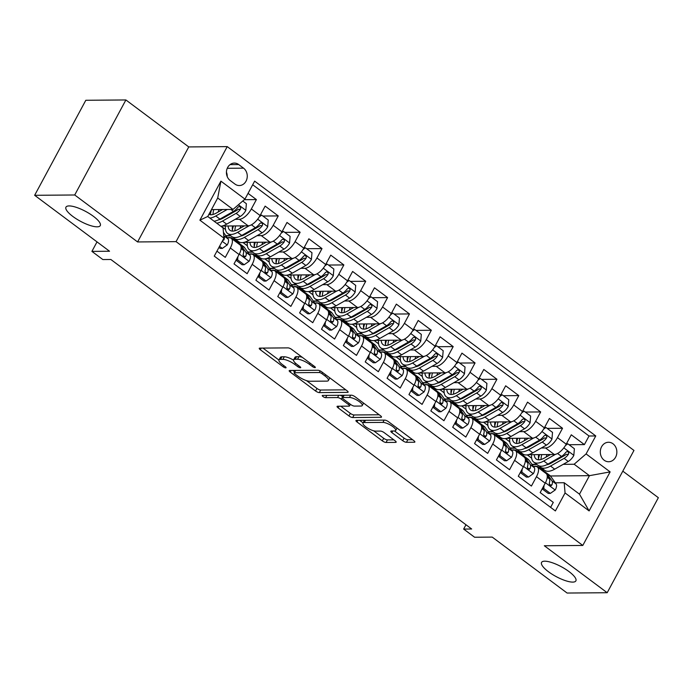 <?xml version="1.0" encoding="UTF-8"?>
<svg xmlns="http://www.w3.org/2000/svg" width="693" height="693" viewBox="0 0 693 693"><rect width="100%" height="100%" fill="white"/><g stroke="black" fill="none" stroke-linecap="round" stroke-linejoin="round"><path stroke-width="1.04" d="M314.994 367.645A2.088 0.598 -151.7 0 0 315.332 367.515A2.088 0.598 -151.7 0 0 314.596 366.51L291.788 349.48A2.989 0.858 -151.7 0 0 288.063 347.886L259.745 348.111A2.989 0.858 -151.7 0 0 259.26 348.302A2.989 0.858 -151.7 0 0 260.317 349.731L283.125 366.762A2.088 0.598 -151.7 0 0 285.724 367.879A2.088 0.598 -151.7 0 0 286.062 367.749A2.088 0.598 -151.7 0 0 285.325 366.744L282.372 364.544A9.563 2.729 -151.7 0 1 278.993 359.97A9.563 2.729 -151.7 0 1 280.544 359.372L282.9 359.355A9.563 2.729 -151.7 0 1 294.802 364.44L297.756 366.649A2.088 0.598 -151.7 0 0 300.364 367.758A2.088 0.598 -151.7 0 0 300.701 367.628A2.088 0.598 -151.7 0 0 299.956 366.632L297.011 364.423A9.563 2.729 -151.7 0 1 293.624 359.849A9.563 2.729 -151.7 0 1 295.175 359.251L297.531 359.234A9.563 2.729 -151.7 0 1 309.442 364.327L312.387 366.528A2.088 0.598 -151.7 0 0 314.994 367.645M544.724 561.191A19.482 5.561 -151.7 0 0 541.571 562.413A19.482 5.561 -151.7 0 0 552.078 574.211A19.482 5.561 -151.7 0 0 572.713 582.103A19.482 5.561 -151.7 0 0 575.874 580.881A19.482 5.561 -151.7 0 0 565.358 569.083A19.482 5.561 -151.7 0 0 544.724 561.191M69.118 205.925A19.482 5.561 -151.7 0 0 65.965 207.138A19.482 5.561 -151.7 0 0 76.473 218.945A19.482 5.561 -151.7 0 0 97.107 226.828A19.482 5.561 -151.7 0 0 100.268 225.615A19.482 5.561 -151.7 0 0 89.752 213.808A19.482 5.561 -151.7 0 0 69.118 205.925M613.002 443.78A9.737 8.281 89.5 0 0 608.506 442.264A9.737 8.281 89.5 0 0 600.614 449.307A9.737 8.281 89.5 0 0 604.157 460.221A9.737 8.281 89.5 0 0 608.662 461.737A9.737 8.281 89.5 0 0 616.545 454.695A9.737 8.281 89.5 0 0 613.002 443.78M402.72 440.713A2.989 0.858 -151.7 0 0 406.436 442.307L414.379 442.238A2.989 0.858 -151.7 0 0 414.864 442.056A2.989 0.858 -151.7 0 0 413.808 440.627L388.478 421.708A2.989 0.858 -151.7 0 0 384.762 420.114L356.436 420.339A2.989 0.858 -151.7 0 0 355.951 420.53A2.989 0.858 -151.7 0 0 357.008 421.959L382.337 440.878A2.989 0.858 -151.7 0 0 386.062 442.472L395.66 442.394A2.989 0.858 -151.7 0 0 396.145 442.203A2.989 0.858 -151.7 0 0 395.088 440.774L384.243 432.683A2.989 0.858 -151.7 0 0 380.526 431.089L375.762 431.124A7.995 2.287 -151.7 0 1 367.299 427.893A7.995 2.287 -151.7 0 1 362.985 423.051A7.995 2.287 -151.7 0 1 364.284 422.548L382.926 422.401A7.995 2.287 -151.7 0 1 391.398 425.641A7.995 2.287 -151.7 0 1 395.703 430.474A7.995 2.287 -151.7 0 1 394.412 430.977L391.302 431.003A2.989 0.858 -151.7 0 0 390.817 431.193A2.989 0.858 -151.7 0 0 391.874 432.614L402.72 440.713L404.097 438.149A2.989 0.858 -151.7 0 0 407.822 439.734L412.569 439.7M74.723 194.984L137.595 241.944L188.756 146.925L125.892 99.957L74.723 194.984L34.65 195.305L109.546 251.247L91.909 251.386L102.841 259.554L110.863 259.494L471.664 529.002L463.652 529.071L474.584 537.24L492.212 537.092L567.108 593.043L607.189 592.723L658.35 497.695L622.799 471.145M137.595 241.944L176.065 241.632L582.796 545.452L544.317 545.755L607.189 592.723M347.626 392.377A2.989 0.858 -151.7 0 0 348.111 392.195A2.989 0.858 -151.7 0 0 347.054 390.765L321.725 371.846A2.989 0.858 -151.7 0 0 318.009 370.253L289.683 370.478A2.989 0.858 -151.7 0 0 289.198 370.668A2.989 0.858 -151.7 0 0 290.263 372.098L315.584 391.017A2.989 0.858 -151.7 0 0 319.308 392.602L347.626 392.377L347.999 391.684M355.102 396.777L380.431 415.696A2.989 0.858 -151.7 0 1 381.488 417.125A2.989 0.858 -151.7 0 1 381.003 417.307L352.685 417.541A2.989 0.858 -151.7 0 1 348.96 415.947L338.123 407.848A2.989 0.858 -151.7 0 1 337.067 406.419A2.989 0.858 -151.7 0 1 337.552 406.237L349.038 406.141A2.989 0.858 -151.7 0 0 349.523 405.951A2.989 0.858 -151.7 0 0 348.466 404.53L341.277 399.151A2.989 0.858 -151.7 0 0 337.552 397.565L325.597 397.661A2.088 0.598 -151.7 0 1 323.38 396.812A2.088 0.598 -151.7 0 1 322.254 395.547A2.088 0.598 -151.7 0 1 322.591 395.417L351.386 395.183A2.989 0.858 -151.7 0 1 355.102 396.777M34.65 195.305L85.811 100.277L125.892 99.957M569.031 444.724L584.398 444.603L571.275 434.797L566.233 444.178L557.484 437.638A12.171 5.388 126.8 0 1 545.538 447.964L541.346 447.999M547.158 428.387L562.534 428.265L549.41 418.468L544.36 427.841L535.62 421.309A12.171 5.388 126.8 0 1 523.674 431.626L519.473 431.661M525.294 412.058L540.661 411.937L527.546 402.131L522.496 411.503L513.747 404.972A12.171 5.388 126.8 0 1 501.81 415.298L497.609 415.332M503.43 395.72L518.797 395.599L505.673 385.802L500.632 395.175L491.883 388.634A12.171 5.388 126.8 0 1 479.937 398.96L475.745 398.995M481.557 379.383L496.933 379.262L483.809 369.464L478.759 378.837L470.019 372.306A12.171 5.388 126.8 0 1 458.073 382.631L453.872 382.657M459.693 363.054L475.06 362.933L461.945 353.127L456.895 362.5L448.146 355.968A12.171 5.388 126.8 0 1 436.209 366.294L432.008 366.328M437.829 346.717L453.196 346.595L440.072 336.798L435.031 346.171L426.282 339.639A12.171 5.388 126.8 0 1 414.336 349.956L410.143 349.991M415.956 330.388L431.332 330.258L418.208 320.461L413.158 329.833L404.417 323.302A12.171 5.388 126.8 0 1 392.472 333.628L388.271 333.662M394.092 314.05L409.459 313.929L396.344 304.123L391.294 313.505L382.545 306.964A12.171 5.388 126.8 0 1 370.608 317.29L366.406 317.325M372.228 297.713L387.595 297.592L374.471 287.794L369.43 297.167L360.681 290.636A12.171 5.388 126.8 0 1 348.735 300.953L344.542 300.987M350.355 281.384L365.731 281.263L352.607 271.457L347.557 280.83L338.816 274.298A12.171 5.388 126.8 0 1 326.871 284.624L322.669 284.658M328.491 265.047L343.858 264.925L330.743 255.128L325.693 264.501L316.944 257.961A12.171 5.388 126.8 0 1 305.007 268.286L300.805 268.321M306.627 248.718L321.994 248.588L308.87 238.79L303.829 248.163L295.079 241.632A12.171 5.388 126.8 0 1 283.134 251.957L278.941 251.992M284.762 232.38L300.13 232.259L287.006 222.453L281.956 231.826L273.215 225.294A12.171 5.388 126.8 0 1 261.27 235.62L257.068 235.655M262.89 216.043L278.257 215.921L265.142 206.124L260.092 215.497A12.171 5.388 126.8 0 1 248.146 225.823L222.115 226.031M216.944 251.143L225.277 257.372L230.327 247.999A12.171 5.388 126.8 0 0 231.202 238.297A12.171 5.388 126.8 0 0 229.444 237.777L227.304 237.794A23.285 10.3 -53.2 0 1 232.683 238.531A23.285 10.3 -53.2 0 1 233.714 239.587L238.756 243.936M231.202 238.297L239.951 244.828A12.171 5.388 126.8 0 1 239.076 254.53L234.026 263.903L247.15 273.709L252.191 264.336A12.171 5.388 126.8 0 0 253.066 254.626A12.171 5.388 126.8 0 0 251.316 254.114L249.177 254.132A23.285 10.3 -53.2 0 1 254.556 254.859A23.285 10.3 -53.2 0 1 255.578 255.916L260.62 260.273M253.066 254.626L261.815 261.166A12.171 5.388 -53.2 0 1 260.94 270.868L255.89 280.241L269.014 290.038L274.064 280.665A12.171 5.388 126.8 0 0 274.939 270.963A12.171 5.388 126.8 0 0 273.181 270.443L271.041 270.461A23.285 10.3 -53.2 0 1 276.42 271.197A23.285 10.3 -53.2 0 1 277.443 272.254L282.484 276.602M274.939 270.963L283.68 277.495A12.171 5.388 -53.2 0 1 282.805 287.197L277.763 296.569L290.878 306.375L295.928 297.002A12.171 5.388 126.8 0 0 296.803 287.3A12.171 5.388 126.8 0 0 295.045 286.781L292.905 286.798M296.803 287.3L305.552 293.832A12.171 5.388 -53.2 0 1 304.677 303.534L299.627 312.907L312.751 322.704L317.792 313.331A12.171 5.388 126.8 0 0 318.667 303.629A12.171 5.388 126.8 0 0 316.918 303.11L314.778 303.127M318.667 303.629L327.417 310.169A12.171 5.388 -53.2 0 1 326.542 319.871L321.491 329.244L334.615 339.042L339.665 329.669A12.171 5.388 126.8 0 0 340.54 319.967A12.171 5.388 126.8 0 0 338.782 319.447L336.642 319.464A23.285 10.3 -53.2 0 1 342.021 320.201A23.285 10.3 -53.2 0 1 343.044 321.257L348.085 325.606M340.54 319.967L349.281 326.498A12.171 5.388 -53.2 0 1 348.406 336.2L343.364 345.573L356.479 355.379L361.529 346.006A12.171 5.388 126.8 0 0 362.404 336.304A12.171 5.388 126.8 0 0 360.646 335.784L358.506 335.802A23.285 10.3 -53.2 0 1 363.886 336.529A23.285 10.3 -53.2 0 1 364.916 337.586L369.958 341.944M362.404 336.304L371.153 342.836A12.171 5.388 -53.2 0 1 370.279 352.538L365.228 361.911L378.352 371.708L383.394 362.335A12.171 5.388 126.8 0 0 384.269 352.633A12.171 5.388 126.8 0 0 382.519 352.113L380.379 352.131A23.285 10.3 -53.2 0 1 385.758 352.867A23.285 10.3 -53.2 0 1 386.781 353.924L391.822 358.272M384.269 352.633L393.018 359.165A12.171 5.388 -53.2 0 1 392.143 368.867L387.092 378.248L400.216 388.045L405.266 378.673A12.171 5.388 126.8 0 0 406.133 368.971A12.171 5.388 126.8 0 0 404.383 368.451L402.243 368.468A23.285 10.3 -53.2 0 1 407.623 369.204A23.285 10.3 -53.2 0 1 408.645 370.261L413.686 374.61M406.133 368.971L414.882 375.502A12.171 5.388 -53.2 0 1 414.007 385.204L408.965 394.577L422.08 404.383L427.131 395.001A12.171 5.388 126.8 0 0 428.005 385.299A12.171 5.388 126.8 0 0 426.247 384.788L424.107 384.797A23.285 10.3 -53.2 0 1 429.487 385.533A23.285 10.3 -53.2 0 1 430.518 386.59L435.559 390.947M428.005 385.299L436.755 391.84A12.171 5.388 -53.2 0 1 435.88 401.542L430.829 410.914L443.953 420.712L448.995 411.339A12.171 5.388 126.8 0 0 449.87 401.637A12.171 5.388 126.8 0 0 448.12 401.117L445.98 401.134A23.285 10.3 -53.2 0 1 451.36 401.871A23.285 10.3 -53.2 0 1 452.382 402.928L457.423 407.276M449.87 401.637L458.619 408.168A12.171 5.388 -53.2 0 1 457.744 417.87L452.694 427.243L465.817 437.049L470.868 427.676A12.171 5.388 126.8 0 0 471.734 417.974A12.171 5.388 126.8 0 0 469.984 417.455L467.844 417.472M471.734 417.974L480.483 424.506A12.171 5.388 -53.2 0 1 479.608 434.208L474.566 443.581L487.681 453.378L492.732 444.005A12.171 5.388 126.8 0 0 493.607 434.303A12.171 5.388 126.8 0 0 491.848 433.783L489.708 433.801A23.285 10.3 -53.2 0 1 495.088 434.537A23.285 10.3 -53.2 0 1 496.119 435.594L501.16 439.942M493.607 434.303L502.347 440.843A12.171 5.388 -53.2 0 1 501.481 450.545L496.431 459.918L509.554 469.715L514.596 460.343A12.171 5.388 126.8 0 0 515.471 450.641A12.171 5.388 126.8 0 0 513.721 450.121L511.581 450.138A23.285 10.3 -53.2 0 1 516.952 450.874A23.285 10.3 -53.2 0 1 517.983 451.931L523.024 456.28M515.471 450.641L524.22 457.172A12.171 5.388 -53.2 0 1 523.345 466.874L518.295 476.247L531.418 486.053L536.469 476.68A12.171 5.388 126.8 0 0 537.335 466.978A12.171 5.388 126.8 0 0 535.585 466.458L533.445 466.476A23.285 10.3 -53.2 0 1 538.825 467.203A23.285 10.3 -53.2 0 1 539.847 468.26L544.889 472.617M526.247 448.12L525.389 448.128M515.124 448.206L510.23 448.25M566.233 444.178A12.171 5.388 -53.2 0 1 554.287 454.495L528.248 454.703M524.402 454.738L521.924 454.755M504.383 431.782L503.525 431.791M493.251 431.878L488.366 431.912M544.36 427.841A12.171 5.388 -53.2 0 1 532.423 438.167L506.384 438.374M502.538 438.4L500.06 438.426M482.51 415.454L481.652 415.454M471.387 415.54L466.502 415.575M522.496 411.503A12.171 5.388 -53.2 0 1 510.55 421.829L484.511 422.037M480.665 422.072L478.196 422.089M460.646 399.116L459.788 399.125M449.523 399.203L444.637 399.246M500.632 395.175A12.171 5.388 -53.2 0 1 488.686 405.492L462.647 405.7M458.801 405.734L456.323 405.751M438.782 382.779L437.924 382.787M427.65 382.874L422.765 382.908M478.759 378.837A12.171 5.388 -53.2 0 1 466.822 389.163L440.783 389.371M436.936 389.397L434.459 389.423M416.909 366.45L416.051 366.458M405.786 366.536L400.9 366.58M456.895 362.5A12.171 5.388 -53.2 0 1 444.949 372.825L418.91 373.033M415.064 373.068L412.595 373.085M395.045 350.112L394.187 350.121M383.922 350.199L379.036 350.242M435.031 346.171A12.171 5.388 -53.2 0 1 423.085 356.497L397.046 356.704M393.2 356.73L390.722 356.748M373.18 333.783L372.323 333.783M362.049 333.87L357.164 333.905M413.158 329.833A12.171 5.388 -53.2 0 1 401.221 340.159L375.182 340.367M371.335 340.402L368.858 340.419M351.316 317.446L350.45 317.455M340.185 317.533L335.299 317.576M391.294 313.505A12.171 5.388 -53.2 0 1 379.348 323.822L353.309 324.029M349.463 324.064L346.994 324.081M329.444 301.108L328.586 301.117M318.321 301.204L313.435 301.238M369.43 297.167A12.171 5.388 -53.2 0 1 357.484 307.493L331.445 307.701M327.598 307.727L325.121 307.753M307.579 284.78L306.722 284.78M296.448 284.866L291.562 284.901M347.557 280.83A12.171 5.388 -53.2 0 1 335.62 291.155L309.58 291.363M305.734 291.398L303.257 291.415M285.715 268.442L284.849 268.451M274.584 268.529L269.698 268.572M325.693 264.501A12.171 5.388 -53.2 0 1 313.747 274.818L287.708 275.034M283.861 275.06L281.393 275.078M263.842 252.105L262.985 252.113M252.72 252.2L247.834 252.235M303.829 248.163A12.171 5.388 -53.2 0 1 291.883 258.489L265.843 258.697M261.997 258.723L259.52 258.749M241.978 235.776L241.121 235.785M230.847 235.863L225.961 235.906M281.956 231.826A12.171 5.388 -53.2 0 1 270.019 242.152L243.979 242.359M240.133 242.394L237.656 242.411M230.154 180.483L234.962 184.078A9.433 8.021 89.5 0 0 239.328 185.551A9.433 8.021 89.5 0 0 246.959 178.725A9.433 8.021 89.5 0 0 243.538 168.156L238.721 164.562A9.433 8.021 89.5 0 0 234.364 163.089A9.433 8.021 89.5 0 0 226.724 169.915A9.433 8.021 89.5 0 0 230.154 180.483M176.065 241.632L227.235 146.613L633.956 450.433L582.796 545.452M584.398 444.603L589.033 436.001L595.763 435.94L254.643 181.133L244.958 199.108L233.013 209.433L211.46 209.607M595.763 435.94L586.087 453.924L610.135 471.89L589.119 510.923L565.064 492.957L555.388 510.932L214.258 256.124L223.943 238.141L199.887 220.175L220.902 181.142L244.958 199.108M244.291 199.688L256.393 199.593L251.342 208.965A12.171 5.388 126.8 0 1 239.406 219.283L235.204 219.317M220.114 219.438L219.248 219.447M550.606 507.363L553.283 502.382L540.168 492.584L545.209 483.212A12.171 5.388 -53.2 0 0 546.084 473.51L537.335 466.978M278.257 215.921L273.215 225.294M300.13 232.259L295.079 241.632M321.994 248.588L316.944 257.961M343.858 264.925L338.816 274.298M365.731 281.263L360.681 290.636M387.595 297.592L382.545 306.964M409.459 313.929L404.417 323.302M431.332 330.258L426.282 339.639M453.196 346.595L448.146 355.968M475.06 362.933L470.019 372.306M496.933 379.262L491.883 388.634M518.797 395.599L513.747 404.972M540.661 411.937L535.62 421.309M562.534 428.265L557.484 437.638M589.033 436.001L252.685 184.754M256.393 199.593L248.051 193.356M550.433 475.987L589.448 475.675L574.142 464.241L563.21 464.336M548.111 464.449L547.253 464.457M536.988 464.544L532.103 464.579M233.013 209.433L217.706 197.999L207.753 216.485L223.059 227.919L223.943 238.141M188.756 146.925L227.235 146.613M465.973 524.757L463.652 529.071M97.02 241.892L91.909 251.386M555.31 482.804L564.18 482.735L579.487 494.17L589.448 475.675L610.135 471.89M225.779 235.646L230.509 235.611M221.119 226.213L225.502 229.478M247.652 251.983L252.382 251.94M242.992 242.541L247.366 245.816M269.516 268.312L274.246 268.278M264.856 258.879L269.239 262.145M291.381 284.65L296.11 284.615M286.72 275.208L291.103 278.482M313.253 300.987L317.983 300.944M308.593 291.545L312.967 294.82M335.117 317.316L339.847 317.281M330.457 307.883L334.84 311.148M356.982 333.654L361.711 333.619M352.321 324.211L356.704 327.486M378.854 349.991L383.575 349.948M374.194 340.549L378.569 343.823M400.719 366.32L405.448 366.285M396.058 356.886L400.441 360.152M422.583 382.657L427.312 382.614M417.922 373.215L422.306 376.49M444.456 398.986L449.177 398.951M439.795 389.553L444.17 392.818M466.32 415.324L471.049 415.289M461.659 405.881L466.042 409.156M488.184 431.661L492.914 431.618M483.523 422.219L487.907 425.493M510.057 447.99L514.778 447.955M505.396 438.556L509.771 441.822M565.064 492.957L564.18 482.735M574.142 464.241L586.087 453.924M531.921 464.327L536.651 464.293M527.26 454.885L531.635 458.16M217.706 197.999L220.902 181.142M207.753 216.485L199.887 220.175M589.119 510.923L579.487 494.17M227.226 176.628A9.433 8.021 89.5 0 0 226.42 172.167M302.269 357.311A9.563 2.729 -151.7 0 0 298.917 356.67L297.531 359.234M293.624 359.849L295.01 357.285A9.563 2.729 -151.7 0 1 296.561 356.687L298.917 356.67M293.537 360.126A9.563 2.729 -151.7 0 0 284.286 356.782L282.9 359.355M278.993 359.97L280.37 357.406A9.563 2.729 -151.7 0 1 281.921 356.8L284.286 356.782M262.942 348.085L278.95 360.048M306.488 380.622L316.97 388.444A2.989 0.858 -151.7 0 0 320.686 390.038L345.816 389.838M292.879 370.452L294.655 371.777M321.89 373.622A2.088 0.598 -151.7 0 0 319.282 372.513L294.421 372.713A2.088 0.598 -151.7 0 0 294.083 372.843A2.088 0.598 -151.7 0 0 294.82 373.839L297.938 376.169A9.563 2.729 -151.7 0 0 309.84 381.254L326.836 381.124A9.563 2.729 -151.7 0 0 328.378 380.526A9.563 2.729 -151.7 0 0 325 375.952L321.89 373.622L322.522 372.436M328.378 380.526L329.764 377.954A9.563 2.729 -151.7 0 0 329.799 377.876M379.192 414.769L354.062 414.968L352.685 417.541M340.748 406.211L350.346 413.374A2.989 0.858 -151.7 0 0 354.062 414.968M342.922 396.786L342.654 396.587A2.989 0.858 -151.7 0 0 340.211 395.279M360.958 406.046A7.995 2.287 -151.7 0 0 362.248 405.544A7.995 2.287 -151.7 0 0 357.934 400.71A7.995 2.287 -151.7 0 0 349.471 397.47L342.905 397.522A2.989 0.858 -151.7 0 0 342.42 397.713A2.989 0.858 -151.7 0 0 343.477 399.133L350.667 404.504A2.989 0.858 -151.7 0 0 354.383 406.098L360.958 406.046M394.499 430.977L404.097 438.149M364.535 420.279A7.995 2.287 -151.7 0 0 364.371 420.478L362.985 423.051M373.666 430.803L383.723 438.314A2.989 0.858 -151.7 0 0 387.439 439.899L393.841 439.847M359.632 420.313L363.071 422.886M222.583 209.511L216.424 213.011A19.326 8.55 126.8 0 1 208.879 214.388M227.226 209.477L215.757 215.982A23.285 10.3 126.8 0 1 209.884 218.078M242.758 201.005L246.379 203.716L245.798 210.481A8.065 3.569 126.8 0 1 240.254 216.45L226.689 224.151A23.285 10.3 126.8 0 1 220.816 226.247M218.148 212.032A19.326 8.55 126.8 0 1 219.092 209.546M216.658 223.137A23.285 10.3 -53.2 0 0 222.54 221.05L236.105 213.349A8.065 3.569 -53.2 0 0 240.41 209.303L240.783 208.134L239.977 206.687L238.929 206.54L237.786 207.346A8.065 3.569 126.8 0 1 233.48 211.391L219.915 219.083A23.285 10.3 126.8 0 1 214.033 221.18M211.582 209.607A23.285 10.3 -53.2 0 0 210.516 213.747M210.438 211.495A19.326 8.55 -53.2 0 0 210.759 214.778M240.41 209.303L238.106 209.321A4.106 1.819 126.8 0 1 236.772 210.377L223.207 218.07A19.326 8.55 126.8 0 1 218.598 219.776M213.037 214.458A19.326 8.55 126.8 0 1 213.791 209.589M219.534 246.318L222.323 248.397L227.269 244.898A8.065 3.569 -53.2 0 0 228.136 238.964L223.441 232.354M218.936 247.444L220.235 248.415L222.323 248.397M222.574 240.688L223.96 239.865A8.065 3.569 -53.2 0 0 223.986 235.863L223.709 235.473M244.447 225.849L238.297 229.34A19.326 8.55 126.8 0 1 229.998 230.293A19.326 8.55 126.8 0 1 228.136 225.979M249.385 225.649L237.621 232.32A23.285 10.3 126.8 0 1 227.633 233.463A23.285 10.3 126.8 0 1 225.468 226.005M260.273 215.159L261.685 215.151L268.252 220.045L267.671 226.819A8.065 3.569 126.8 0 1 262.127 232.787L248.562 240.48A23.285 10.3 126.8 0 1 238.565 241.632L234.416 238.522A23.285 10.3 -53.2 0 0 244.404 237.378L257.969 229.686A8.065 3.569 -53.2 0 0 262.283 225.641L262.656 224.463L261.841 223.025L260.793 222.877L259.658 223.683A8.065 3.569 126.8 0 1 255.345 227.72L241.779 235.421A23.285 10.3 126.8 0 1 231.791 236.564L227.633 233.463M240.021 228.361A19.326 8.55 126.8 0 1 240.956 225.875M261.685 215.151L259.329 216.814M233.446 225.935A23.285 10.3 -53.2 0 0 232.389 230.085M233.281 237.309A23.285 10.3 -53.2 0 0 234.416 238.522M232.553 225.944A19.326 8.55 -53.2 0 0 232.623 231.115M262.283 225.641L259.97 225.658A4.106 1.819 126.8 0 1 258.636 226.706L245.071 234.407A19.326 8.55 126.8 0 1 240.462 236.114M234.91 230.795A19.326 8.55 126.8 0 1 235.655 225.918M266.32 242.186L260.161 245.677A19.326 8.55 126.8 0 1 251.871 246.621A19.326 8.55 126.8 0 1 250 242.316M271.249 241.978L259.494 248.648A23.285 10.3 126.8 0 1 249.497 249.792A23.285 10.3 126.8 0 1 247.34 242.333M282.146 231.488L283.558 231.479L290.116 236.382L289.535 243.148A8.065 3.569 126.8 0 1 283.991 249.125L270.426 256.817A23.285 10.3 126.8 0 1 260.438 257.961L256.28 254.859A23.285 10.3 -53.2 0 0 266.268 253.716L279.833 246.015A8.065 3.569 -53.2 0 0 284.147 241.978L284.52 240.8L283.706 239.354L282.666 239.206L281.523 240.012A8.065 3.569 126.8 0 1 277.209 244.057L263.643 251.758A23.285 10.3 126.8 0 1 253.655 252.902L249.497 249.792M261.885 244.698A19.326 8.55 126.8 0 1 262.82 242.212M283.558 231.479L281.193 233.151M255.319 242.273A23.285 10.3 -53.2 0 0 254.253 246.413M255.145 253.638A23.285 10.3 -53.2 0 0 256.28 254.859M254.418 242.281A19.326 8.55 -53.2 0 0 254.487 247.444M284.147 241.978L281.843 241.996A4.106 1.819 126.8 0 1 280.509 243.044L266.944 250.736A19.326 8.55 126.8 0 1 262.326 252.451M256.774 247.132A19.326 8.55 126.8 0 1 257.527 242.255M288.184 258.515L282.025 262.006A19.326 8.55 126.8 0 1 273.735 262.959A19.326 8.55 126.8 0 1 271.873 258.645M293.122 258.316L281.358 264.986A23.285 10.3 126.8 0 1 271.37 266.129A23.285 10.3 126.8 0 1 269.205 258.671M304.01 247.825L305.422 247.817L311.98 252.711L311.4 259.485A8.065 3.569 126.8 0 1 305.856 265.454L292.29 273.155A23.285 10.3 126.8 0 1 282.302 274.298L278.144 271.197A23.285 10.3 -53.2 0 0 288.141 270.045L301.706 262.352A8.065 3.569 -53.2 0 0 306.011 258.307L306.384 257.129L305.57 255.691L304.53 255.544L303.387 256.349A8.065 3.569 126.8 0 1 299.081 260.395L285.516 268.087A23.285 10.3 126.8 0 1 275.519 269.231L271.37 266.129M283.749 261.036A19.326 8.55 126.8 0 1 284.693 258.55M305.422 247.817L303.066 249.48M277.183 258.602A23.285 10.3 -53.2 0 0 276.117 262.751M277.009 269.975A23.285 10.3 -53.2 0 0 278.144 271.197M276.282 258.61A19.326 8.55 -53.2 0 0 276.36 263.782M306.011 258.307L303.707 258.324A4.106 1.819 126.8 0 1 302.373 259.373L288.808 267.074A19.326 8.55 126.8 0 1 284.191 268.78M278.638 263.461A19.326 8.55 126.8 0 1 279.392 258.584M310.048 274.852L303.898 278.343A19.326 8.55 126.8 0 1 295.599 279.296A19.326 8.55 126.8 0 1 293.737 274.982M314.986 274.645L303.222 281.315A23.285 10.3 126.8 0 1 293.234 282.467A23.285 10.3 126.8 0 1 291.069 275M325.875 264.163L327.287 264.146L333.853 269.049L333.272 275.823A8.065 3.569 126.8 0 1 327.728 281.791L314.163 289.483A23.285 10.3 126.8 0 1 304.166 290.627L300.017 287.526A23.285 10.3 -53.2 0 0 310.005 286.382L323.57 278.69A8.065 3.569 -53.2 0 0 327.884 274.645L328.257 273.466L327.442 272.028L326.394 271.873L325.26 272.687A8.065 3.569 126.8 0 1 320.946 276.724L307.38 284.425A23.285 10.3 126.8 0 1 297.392 285.568L293.234 282.467M305.622 277.365A19.326 8.55 126.8 0 1 306.557 274.878M327.287 264.146L324.93 265.817M299.047 274.939A23.285 10.3 -53.2 0 0 297.99 279.08M298.882 286.313A23.285 10.3 -53.2 0 0 300.017 287.526M298.155 274.948A19.326 8.55 -53.2 0 0 298.224 280.119M327.884 274.645L325.571 274.662A4.106 1.819 126.8 0 1 324.237 275.71L310.672 283.411A19.326 8.55 126.8 0 1 306.063 285.118M300.502 279.799A19.326 8.55 126.8 0 1 301.256 274.922M237.89 256.722L237.63 259.832L244.187 264.735L249.142 261.226A8.065 3.569 -53.2 0 0 250.008 255.293L244.646 247.748A23.285 10.3 -53.2 0 0 243.615 246.691L239.466 243.589A23.285 10.3 -53.2 0 0 237.985 242.853M234.598 240.835L233.714 239.587M236.018 260.204L242.1 264.752L244.187 264.735M241.103 247.245L243.226 250.234A8.065 3.569 126.8 0 1 243.2 254.244L243.286 256.003L244.014 256.852L244.993 257.008L245.824 256.202A8.065 3.569 -53.2 0 0 245.85 252.191L240.488 244.646A23.285 10.3 -53.2 0 0 239.466 243.589M232.683 238.531L236.841 241.632A23.285 10.3 126.8 0 1 237.864 242.689M243.078 254.868L243.304 255.18A4.106 1.819 126.8 0 1 243.52 256.219L245.824 256.202M237.63 259.832L236.218 259.84M259.762 273.059L259.494 276.169L266.051 281.063L271.006 277.564A8.065 3.569 -53.2 0 0 271.873 271.63L266.51 264.085A23.285 10.3 -53.2 0 0 265.488 263.028L261.33 259.927A23.285 10.3 -53.2 0 0 259.849 259.182M256.462 257.164L255.578 255.916M257.883 276.542L263.972 281.081L266.051 281.063M262.968 263.583L265.09 266.562A8.065 3.569 126.8 0 1 265.064 270.573L265.15 272.332L265.878 273.189L266.866 273.337L267.689 272.54A8.065 3.569 -53.2 0 0 267.715 268.529L262.361 260.984A23.285 10.3 -53.2 0 0 261.33 259.927M254.556 254.859L258.706 257.969A23.285 10.3 126.8 0 1 259.736 259.026M264.951 271.197L265.176 271.517A4.106 1.819 126.8 0 1 265.384 272.557L267.689 272.54M259.494 276.169L258.082 276.178M281.627 289.397L281.358 292.498L287.924 297.401L292.87 293.901A8.065 3.569 -53.2 0 0 293.737 287.967L288.375 280.422A23.285 10.3 -53.2 0 0 287.352 279.366L283.194 276.256A23.285 10.3 -53.2 0 0 281.713 275.519M278.335 273.501L277.443 272.254M279.755 292.87L285.837 297.418L287.924 297.401M284.84 279.911L286.963 282.9A8.065 3.569 126.8 0 1 286.937 286.911L287.015 288.669L287.742 289.527L288.73 289.674L289.561 288.868A8.065 3.569 -53.2 0 0 289.587 284.858L284.225 277.313A23.285 10.3 -53.2 0 0 283.194 276.256M276.42 271.197L280.578 274.298A23.285 10.3 126.8 0 1 281.601 275.355M286.815 287.534L287.041 287.855A4.106 1.819 126.8 0 1 287.249 288.886L289.561 288.868M281.358 292.498L279.946 292.515M303.491 305.726L303.231 308.835L309.788 313.738L314.743 310.23A8.065 3.569 -53.2 0 0 315.61 304.296L310.247 296.751A23.285 10.3 -53.2 0 0 309.217 295.694L305.067 292.593A23.285 10.3 -53.2 0 0 303.586 291.848M300.199 289.839L299.315 288.583A23.285 10.3 -53.2 0 0 298.285 287.534A23.285 10.3 -53.2 0 0 292.905 286.789M301.62 309.208L307.701 313.756L309.788 313.738M306.704 296.249L308.827 299.237A8.065 3.569 126.8 0 1 308.801 303.248L308.879 305.007L309.615 305.856L310.594 306.011L311.426 305.206A8.065 3.569 -53.2 0 0 311.452 301.195L306.089 293.65A23.285 10.3 -53.2 0 0 305.067 292.593M298.285 287.534L302.443 290.636A23.285 10.3 126.8 0 1 303.465 291.692L304.357 292.94M308.68 303.872L308.905 304.184A4.106 1.819 126.8 0 1 309.121 305.223L311.426 305.206M303.231 308.835L301.819 308.844M331.921 291.19L325.762 294.681A19.326 8.55 126.8 0 1 317.472 295.625A19.326 8.55 126.8 0 1 315.601 291.32M336.85 290.982L325.095 297.652A23.285 10.3 126.8 0 1 315.098 298.796A23.285 10.3 126.8 0 1 312.941 291.337M347.739 280.492L349.159 280.483L355.717 285.386L355.137 292.151A8.065 3.569 126.8 0 1 349.593 298.12L336.027 305.821A23.285 10.3 126.8 0 1 326.039 306.964L321.881 303.863A23.285 10.3 -53.2 0 0 331.869 302.72L345.435 295.019A8.065 3.569 -53.2 0 0 349.748 290.973L350.121 289.804L349.307 288.357L348.267 288.21L347.124 289.016A8.065 3.569 126.8 0 1 342.81 293.061L329.244 300.753A23.285 10.3 126.8 0 1 319.256 301.905L315.098 298.796M327.486 293.702A19.326 8.55 126.8 0 1 328.421 291.216M349.159 280.483L346.795 282.155M320.92 291.277A23.285 10.3 -53.2 0 0 319.854 295.417M320.746 302.642A23.285 10.3 -53.2 0 0 321.881 303.863M320.019 291.285A19.326 8.55 -53.2 0 0 320.088 296.448M349.748 290.973L347.444 290.999A4.106 1.819 126.8 0 1 346.11 292.048L332.545 299.74A19.326 8.55 126.8 0 1 327.928 301.446M322.375 296.136A19.326 8.55 126.8 0 1 323.129 291.259M325.363 322.063L325.095 325.173L331.652 330.067L336.607 326.568A8.065 3.569 -53.2 0 0 337.474 320.634L332.112 313.089A23.285 10.3 -53.2 0 0 331.089 312.032L326.931 308.931A23.285 10.3 -53.2 0 0 325.45 308.186M322.063 306.167L321.18 304.92A23.285 10.3 -53.2 0 0 320.157 303.863A23.285 10.3 -53.2 0 0 314.769 303.127M323.484 325.545L329.573 330.085L331.652 330.067M328.569 312.586L330.691 315.566A8.065 3.569 126.8 0 1 330.665 319.577L330.752 321.335L331.479 322.193L332.467 322.34L333.29 321.535A8.065 3.569 -53.2 0 0 333.316 317.533L327.954 309.988A23.285 10.3 -53.2 0 0 326.931 308.931M320.157 303.863L324.307 306.964A23.285 10.3 126.8 0 1 325.338 308.021L326.221 309.277M330.552 320.201L330.778 320.521A4.106 1.819 126.8 0 1 330.985 321.561L333.29 321.535M325.095 325.173L323.683 325.182M353.785 307.519L347.626 311.01A19.326 8.55 126.8 0 1 339.336 311.963A19.326 8.55 126.8 0 1 337.465 307.649M358.723 307.32L346.959 313.99A23.285 10.3 126.8 0 1 336.971 315.133A23.285 10.3 126.8 0 1 334.806 307.675M369.612 296.829L371.024 296.821L377.581 301.715L377.001 308.489A8.065 3.569 126.8 0 1 371.457 314.457L357.891 322.158A23.285 10.3 126.8 0 1 347.903 323.302L343.745 320.192A23.285 10.3 -53.2 0 0 353.742 319.049L367.307 311.356A8.065 3.569 -53.2 0 0 371.613 307.311L371.985 306.133L371.171 304.695L370.131 304.548L368.988 305.353A8.065 3.569 126.8 0 1 364.683 309.399L351.117 317.091A23.285 10.3 126.8 0 1 341.121 318.234L336.971 315.133M349.35 310.031A19.326 8.55 126.8 0 1 350.294 307.545M371.024 296.821L368.667 298.484M342.784 307.605A23.285 10.3 -53.2 0 0 341.718 311.755M342.611 318.979A23.285 10.3 -53.2 0 0 343.745 320.192M341.883 307.614A19.326 8.55 -53.2 0 0 341.961 312.786M371.613 307.311L369.308 307.328A4.106 1.819 126.8 0 1 367.974 308.376L354.409 316.077A19.326 8.55 126.8 0 1 349.792 317.784M344.239 312.465A19.326 8.55 126.8 0 1 344.993 307.588M347.228 338.401L346.959 341.502L353.525 346.405L358.472 342.896A8.065 3.569 -53.2 0 0 359.338 336.971L353.976 329.426A23.285 10.3 -53.2 0 0 352.954 328.369L348.796 325.26A23.285 10.3 -53.2 0 0 347.314 324.523M343.936 322.505L343.044 321.257M345.357 341.874L351.438 346.422L353.525 346.405M350.441 328.915L352.564 331.904A8.065 3.569 126.8 0 1 352.538 335.914L352.616 337.673L353.343 338.531L354.331 338.678L355.162 337.872A8.065 3.569 -53.2 0 0 355.188 333.861L349.826 326.316A23.285 10.3 -53.2 0 0 348.796 325.26M342.021 320.201L346.179 323.302A23.285 10.3 126.8 0 1 347.202 324.359M352.416 336.538L352.642 336.85A4.106 1.819 126.8 0 1 352.85 337.889L355.162 337.872M346.959 341.502L345.547 341.51M375.649 323.856L369.499 327.347A19.326 8.55 126.8 0 1 361.2 328.3A19.326 8.55 126.8 0 1 359.338 323.986M380.587 323.648L368.823 330.318A23.285 10.3 126.8 0 1 358.835 331.462A23.285 10.3 126.8 0 1 356.67 324.003M391.476 313.167L392.888 313.149L399.454 318.052L398.873 324.818A8.065 3.569 126.8 0 1 393.329 330.795L379.755 338.487A23.285 10.3 126.8 0 1 369.767 339.631L365.618 336.529A23.285 10.3 -53.2 0 0 375.606 335.386L389.171 327.685A8.065 3.569 -53.2 0 0 393.477 323.648L393.858 322.47L393.044 321.032L391.995 320.876L390.861 321.682A8.065 3.569 126.8 0 1 386.547 325.727L372.981 333.428A23.285 10.3 126.8 0 1 362.993 334.572L358.835 331.462M371.223 326.368A19.326 8.55 126.8 0 1 372.158 323.882M392.888 313.149L390.531 314.821M364.648 323.943A23.285 10.3 -53.2 0 0 363.591 328.084M364.483 335.317A23.285 10.3 -53.2 0 0 365.618 336.529M363.756 323.952A19.326 8.55 -53.2 0 0 363.825 329.123M393.477 323.648L391.173 323.666A4.106 1.819 126.8 0 1 389.838 324.714L376.273 332.406A19.326 8.55 126.8 0 1 371.665 334.121M366.103 328.803A19.326 8.55 126.8 0 1 366.857 323.926M369.092 354.729L368.832 357.839L375.389 362.734L380.344 359.234A8.065 3.569 -53.2 0 0 381.202 353.3L375.849 345.755A23.285 10.3 -53.2 0 0 374.818 344.698L370.668 341.597A23.285 10.3 -53.2 0 0 369.187 340.852M365.8 338.842L364.916 337.586M367.221 358.212L373.302 362.751L375.389 362.734M372.306 345.253L374.428 348.241A8.065 3.569 126.8 0 1 374.402 352.243L374.48 354.002L375.216 354.859L376.195 355.015L377.027 354.21A8.065 3.569 -53.2 0 0 377.053 350.199L371.691 342.654A23.285 10.3 -53.2 0 0 370.668 341.597M363.886 336.529L368.044 339.639A23.285 10.3 126.8 0 1 369.066 340.696M374.281 352.876L374.506 353.187A4.106 1.819 126.8 0 1 374.722 354.227L377.027 354.21M368.832 357.839L367.42 357.848M397.522 340.185L391.363 343.676A19.326 8.55 126.8 0 1 383.073 344.629A19.326 8.55 126.8 0 1 381.202 340.315M402.451 339.986L390.696 346.656A23.285 10.3 126.8 0 1 380.7 347.799A23.285 10.3 126.8 0 1 378.543 340.341M413.34 329.496L414.76 329.487L421.318 334.39L420.738 341.155A8.065 3.569 126.8 0 1 415.194 347.124L401.628 354.825A23.285 10.3 126.8 0 1 391.64 355.968L387.482 352.867A23.285 10.3 -53.2 0 0 397.47 351.723L411.036 344.023A8.065 3.569 -53.2 0 0 415.35 339.977L415.722 338.808L414.908 337.361L413.86 337.214L412.725 338.019A8.065 3.569 126.8 0 1 408.411 342.065L394.845 349.757A23.285 10.3 126.8 0 1 384.858 350.901L380.7 347.799M393.087 342.706A19.326 8.55 126.8 0 1 394.022 340.22M414.76 329.487L412.396 331.15M386.512 340.28A23.285 10.3 -53.2 0 0 385.455 344.421M386.347 351.646A23.285 10.3 -53.2 0 0 387.482 352.867M385.62 340.28A19.326 8.55 -53.2 0 0 385.689 345.452M415.35 339.977L413.045 339.994A4.106 1.819 126.8 0 1 411.711 341.051L398.146 348.744A19.326 8.55 126.8 0 1 393.529 350.45M387.976 345.131A19.326 8.55 126.8 0 1 388.73 340.263M390.965 371.067L390.696 374.168L397.254 379.071L402.209 375.571A8.065 3.569 -53.2 0 0 403.075 369.638L397.713 362.092A23.285 10.3 -53.2 0 0 396.691 361.036L392.533 357.934A23.285 10.3 -53.2 0 0 391.051 357.19M387.664 355.171L386.781 353.924M389.085 374.541L395.175 379.088L397.254 379.071M394.17 361.581L396.292 364.57A8.065 3.569 126.8 0 1 396.266 368.581L396.353 370.339L397.08 371.197L398.068 371.344L398.891 370.538A8.065 3.569 -53.2 0 0 398.917 366.528L393.555 358.991A23.285 10.3 -53.2 0 0 392.533 357.934M385.758 352.867L389.908 355.968A23.285 10.3 126.8 0 1 390.939 357.025M396.153 369.204L396.379 369.525A4.106 1.819 126.8 0 1 396.587 370.556L398.891 370.538M390.696 374.168L389.284 374.185M419.386 356.523L413.227 360.014A19.326 8.55 126.8 0 1 404.937 360.966A19.326 8.55 126.8 0 1 403.066 356.652M424.315 356.315L412.56 362.993A23.285 10.3 126.8 0 1 402.572 364.137A23.285 10.3 126.8 0 1 400.407 356.678M435.213 345.833L436.625 345.816L443.182 350.719L442.602 357.493A8.065 3.569 126.8 0 1 437.058 363.461L423.492 371.153A23.285 10.3 126.8 0 1 413.504 372.306L409.346 369.196A23.285 10.3 -53.2 0 0 419.343 368.052L432.908 360.36A8.065 3.569 -53.2 0 0 437.214 356.315L437.586 355.137L436.772 353.699L435.732 353.543L434.589 354.357A8.065 3.569 126.8 0 1 430.284 358.394L416.718 366.095A23.285 10.3 126.8 0 1 406.722 367.238L402.572 364.137M414.951 359.035A19.326 8.55 126.8 0 1 415.895 356.548M436.625 345.816L434.268 347.488M408.385 356.609A23.285 10.3 -53.2 0 0 407.319 360.758M408.212 367.983A23.285 10.3 -53.2 0 0 409.346 369.196M407.484 356.618A19.326 8.55 -53.2 0 0 407.562 361.789M437.214 356.315L434.909 356.332A4.106 1.819 126.8 0 1 433.575 357.38L420.01 365.081A19.326 8.55 126.8 0 1 415.393 366.788M409.84 361.469A19.326 8.55 126.8 0 1 410.594 356.592M412.829 387.396L412.56 390.505L419.126 395.408L424.073 391.9A8.065 3.569 -53.2 0 0 424.939 385.966L419.577 378.421A23.285 10.3 -53.2 0 0 418.555 377.364L414.397 374.263A23.285 10.3 -53.2 0 0 412.915 373.527M409.537 371.509L408.645 370.261M410.958 390.878L417.039 395.426L419.126 395.408M416.043 377.919L418.165 380.907A8.065 3.569 126.8 0 1 418.139 384.918L418.217 386.677L418.944 387.526L419.932 387.682L420.764 386.876A8.065 3.569 -53.2 0 0 420.781 382.865L415.428 375.32A23.285 10.3 -53.2 0 0 414.397 374.263M407.623 369.204L411.772 372.306A23.285 10.3 126.8 0 1 412.803 373.362M418.018 385.542L418.243 385.854A4.106 1.819 126.8 0 1 418.451 386.893L420.764 386.876M412.56 390.505L411.148 390.514M441.25 372.86L435.1 376.351A19.326 8.55 126.8 0 1 426.801 377.295A19.326 8.55 126.8 0 1 424.939 372.99M446.188 372.652L434.424 379.322A23.285 10.3 126.8 0 1 424.437 380.466A23.285 10.3 126.8 0 1 422.271 373.007M457.077 362.162L458.489 362.153L465.046 367.056L464.475 373.822A8.065 3.569 126.8 0 1 458.931 379.799L445.356 387.491A23.285 10.3 126.8 0 1 435.369 388.634L431.219 385.533A23.285 10.3 -53.2 0 0 441.207 384.39L454.773 376.689A8.065 3.569 -53.2 0 0 459.078 372.652L459.459 371.474L458.645 370.027L457.597 369.88L456.462 370.686A8.065 3.569 126.8 0 1 452.148 374.731L438.582 382.423A23.285 10.3 126.8 0 1 428.595 383.575L424.437 380.466M436.815 375.372A19.326 8.55 126.8 0 1 437.759 372.886M458.489 362.153L456.133 363.825M430.249 372.947A23.285 10.3 -53.2 0 0 429.192 377.087M430.084 384.312A23.285 10.3 -53.2 0 0 431.219 385.533M429.357 372.955A19.326 8.55 -53.2 0 0 429.426 378.118M459.078 372.652L456.774 372.669A4.106 1.819 126.8 0 1 455.44 373.718L441.874 381.41A19.326 8.55 126.8 0 1 437.266 383.116M431.704 377.806A19.326 8.55 126.8 0 1 432.458 372.929M434.693 403.733L434.433 406.843L440.991 411.737L445.945 408.238A8.065 3.569 -53.2 0 0 446.803 402.304L441.45 394.759A23.285 10.3 -53.2 0 0 440.419 393.702L436.269 390.601A23.285 10.3 -53.2 0 0 434.78 389.856M431.401 387.837L430.518 386.59M432.822 407.215L438.903 411.755L440.991 411.737M437.907 394.256L440.029 397.236A8.065 3.569 126.8 0 1 440.003 401.247L440.081 403.005L440.809 403.863L441.796 404.01L442.628 403.213A8.065 3.569 -53.2 0 0 442.654 399.203L437.292 391.658A23.285 10.3 -53.2 0 0 436.269 390.601M429.487 385.533L433.645 388.634A23.285 10.3 126.8 0 1 434.667 389.691M439.882 401.871L440.107 402.191A4.106 1.819 126.8 0 1 440.324 403.231L442.628 403.213M434.433 406.843L433.012 406.852M463.123 389.189L456.964 392.68A19.326 8.55 126.8 0 1 448.674 393.633A19.326 8.55 126.8 0 1 446.803 389.319M468.052 388.99L456.297 395.66A23.285 10.3 126.8 0 1 446.301 396.803A23.285 10.3 126.8 0 1 444.144 389.345M478.941 378.499L480.362 378.491L486.919 383.385L486.339 390.159A8.065 3.569 126.8 0 1 480.795 396.127L467.229 403.828A23.285 10.3 126.8 0 1 457.233 404.972L453.083 401.871A23.285 10.3 -53.2 0 0 463.071 400.719L476.637 393.026A8.065 3.569 -53.2 0 0 480.951 388.981L481.323 387.803L480.509 386.365L479.461 386.218L478.326 387.023A8.065 3.569 126.8 0 1 474.012 391.069L460.447 398.761A23.285 10.3 126.8 0 1 450.459 399.904L446.301 396.803M458.688 391.71A19.326 8.55 126.8 0 1 459.624 389.215M480.362 378.491L477.997 380.154M452.113 389.275A23.285 10.3 -53.2 0 0 451.056 393.425M451.949 400.649A23.285 10.3 -53.2 0 0 453.083 401.871M451.221 389.284A19.326 8.55 -53.2 0 0 451.29 394.456M480.951 388.981L478.638 388.998A4.106 1.819 126.8 0 1 477.312 390.046L463.747 397.747A19.326 8.55 126.8 0 1 459.13 399.454M453.577 394.135A19.326 8.55 126.8 0 1 454.331 389.258M456.566 420.071L456.297 423.172L462.855 428.075L467.81 424.575A8.065 3.569 -53.2 0 0 468.676 418.641L463.314 411.096A23.285 10.3 -53.2 0 0 462.292 410.039L458.134 406.93A23.285 10.3 -53.2 0 0 456.652 406.193M453.265 404.175L452.382 402.928M454.686 423.544L460.776 428.092L462.855 428.075M459.771 410.585L461.893 413.574A8.065 3.569 126.8 0 1 461.867 417.584L461.954 419.343L462.681 420.201L463.669 420.348L464.492 419.542A8.065 3.569 -53.2 0 0 464.518 415.531L459.156 407.986A23.285 10.3 -53.2 0 0 458.134 406.93M451.36 401.871L455.509 404.972A23.285 10.3 126.8 0 1 456.531 406.029M461.755 418.208L461.98 418.529A4.106 1.819 126.8 0 1 462.188 419.56L464.492 419.542M456.297 423.172L454.885 423.189M484.987 405.526L478.828 409.017A19.326 8.55 126.8 0 1 470.538 409.97A19.326 8.55 126.8 0 1 468.667 405.656M489.916 405.318L478.161 411.988A23.285 10.3 126.8 0 1 468.173 413.141A23.285 10.3 126.8 0 1 466.008 405.674M500.814 394.837L502.226 394.819L508.783 399.722L508.203 406.496A8.065 3.569 126.8 0 1 502.659 412.465L489.093 420.157A23.285 10.3 126.8 0 1 479.106 421.301L474.948 418.2A23.285 10.3 -53.2 0 0 484.935 417.056L498.51 409.364A8.065 3.569 -53.2 0 0 502.815 405.318L503.187 404.14L502.373 402.702L501.334 402.546L500.19 403.361A8.065 3.569 126.8 0 1 495.885 407.397L482.319 415.098A23.285 10.3 126.8 0 1 472.323 416.242L468.173 413.141M480.552 408.038A19.326 8.55 126.8 0 1 481.496 405.552M502.226 394.819L499.87 396.491M473.986 405.613A23.285 10.3 -53.2 0 0 472.921 409.754M473.813 416.987A23.285 10.3 -53.2 0 0 474.948 418.2M473.085 405.622A19.326 8.55 -53.2 0 0 473.163 410.793M502.815 405.318L500.511 405.336A4.106 1.819 126.8 0 1 499.177 406.384L485.611 414.085A19.326 8.55 126.8 0 1 480.994 415.791M475.441 410.473A19.326 8.55 126.8 0 1 476.195 405.596M478.43 436.399L478.161 439.509L484.728 444.412L489.674 440.904A8.065 3.569 -53.2 0 0 490.54 434.97L485.178 427.425A23.285 10.3 -53.2 0 0 484.156 426.368L479.998 423.267A23.285 10.3 -53.2 0 0 478.516 422.522M475.138 420.512L474.246 419.256A23.285 10.3 -53.2 0 0 473.224 418.2A23.285 10.3 -53.2 0 0 467.836 417.463M476.559 439.882L482.64 444.421L484.728 444.412M481.644 426.923L483.766 429.911A8.065 3.569 126.8 0 1 483.74 433.913L483.818 435.672L484.546 436.529L485.533 436.685L486.356 435.88A8.065 3.569 -53.2 0 0 486.382 431.869L481.029 424.324A23.285 10.3 -53.2 0 0 479.998 423.267M473.224 418.2L477.373 421.309A23.285 10.3 126.8 0 1 478.404 422.366L479.287 423.614M483.619 434.546L483.844 434.857A4.106 1.819 126.8 0 1 484.052 435.897L486.356 435.88M478.161 439.509L476.749 439.518M506.852 421.855L500.701 425.355A19.326 8.55 126.8 0 1 492.402 426.299A19.326 8.55 126.8 0 1 490.54 421.994M511.789 421.656L500.025 428.326A23.285 10.3 126.8 0 1 490.038 429.469A23.285 10.3 126.8 0 1 487.872 422.011M522.678 411.166L524.09 411.157L530.647 416.06L530.076 422.825A8.065 3.569 126.8 0 1 524.523 428.794L510.958 436.495A23.285 10.3 126.8 0 1 500.97 437.638L496.812 434.537A23.285 10.3 -53.2 0 0 506.808 433.394L520.374 425.693A8.065 3.569 -53.2 0 0 524.679 421.647L525.06 420.478L524.246 419.031L523.198 418.884L522.054 419.689A8.065 3.569 126.8 0 1 517.749 423.735L504.183 431.427A23.285 10.3 126.8 0 1 494.196 432.571L490.038 429.469M502.416 424.376A19.326 8.55 126.8 0 1 503.361 421.89M524.09 411.157L521.734 412.82M495.85 421.95A23.285 10.3 -53.2 0 0 494.785 426.091M495.677 433.316A23.285 10.3 -53.2 0 0 496.812 434.537M494.958 421.95A19.326 8.55 -53.2 0 0 495.027 427.122M524.679 421.647L522.375 421.673A4.106 1.819 126.8 0 1 521.041 422.721L507.475 430.414A19.326 8.55 126.8 0 1 502.867 432.12M497.305 426.81A19.326 8.55 126.8 0 1 498.059 421.933M500.294 452.737L500.034 455.838L506.592 460.741L511.538 457.241A8.065 3.569 -53.2 0 0 512.404 451.308L507.051 443.763A23.285 10.3 -53.2 0 0 506.02 442.706L501.871 439.605A23.285 10.3 -53.2 0 0 500.381 438.86M497.002 436.841L496.119 435.594M498.423 456.211L504.504 460.758L506.592 460.741M503.508 443.26L505.63 446.24A8.065 3.569 126.8 0 1 505.604 450.251L505.682 452.009L506.41 452.867L507.397 453.014L508.229 452.208A8.065 3.569 -53.2 0 0 508.255 448.206L502.893 440.661A23.285 10.3 -53.2 0 0 501.871 439.605M495.088 434.537L499.246 437.638A23.285 10.3 126.8 0 1 500.268 438.695M505.483 450.874L505.708 451.195A4.106 1.819 126.8 0 1 505.925 452.234L508.229 452.208M500.034 455.838L498.613 455.855M528.716 438.193L522.565 441.684A19.326 8.55 126.8 0 1 514.275 442.636A19.326 8.55 126.8 0 1 512.404 438.322M533.653 437.993L521.898 444.663A23.285 10.3 126.8 0 1 511.902 445.807A23.285 10.3 126.8 0 1 509.745 438.348M544.542 427.503L545.954 427.494L552.52 432.389L551.94 439.163A8.065 3.569 126.8 0 1 546.396 445.131L532.83 452.824A23.285 10.3 126.8 0 1 522.834 453.976L518.685 450.866A23.285 10.3 -53.2 0 0 528.672 449.722L542.238 442.03A8.065 3.569 -53.2 0 0 546.552 437.985L546.924 436.807L546.11 435.369L545.062 435.221L543.927 436.027A8.065 3.569 126.8 0 1 539.613 440.072L526.048 447.765A23.285 10.3 126.8 0 1 516.06 448.908L511.902 445.807M524.289 440.705A19.326 8.55 126.8 0 1 525.225 438.219M545.954 427.494L543.598 429.158M517.714 438.279A23.285 10.3 -53.2 0 0 516.657 442.429M517.55 449.653A23.285 10.3 -53.2 0 0 518.685 450.866M516.822 438.288A19.326 8.55 -53.2 0 0 516.891 443.459M546.552 437.985L544.239 438.002A4.106 1.819 126.8 0 1 542.914 439.05L529.339 446.751A19.326 8.55 126.8 0 1 524.731 448.458M519.178 443.139A19.326 8.55 126.8 0 1 519.932 438.262M522.167 469.074L521.898 472.176L528.456 477.079L533.411 473.57A8.065 3.569 -53.2 0 0 534.277 467.636L528.915 460.091A23.285 10.3 -53.2 0 0 527.893 459.043L523.735 455.933A23.285 10.3 -53.2 0 0 522.253 455.197M518.866 453.179L517.983 451.931M520.287 472.548L526.377 477.096L528.456 477.079M525.372 459.589L527.494 462.577A8.065 3.569 126.8 0 1 527.468 466.588L527.555 468.347L528.283 469.196L529.27 469.352L530.093 468.546A8.065 3.569 -53.2 0 0 530.119 464.535L524.757 456.99A23.285 10.3 -53.2 0 0 523.735 455.933M516.952 450.874L521.11 453.976A23.285 10.3 126.8 0 1 522.132 455.032M527.356 467.212L527.581 467.524A4.106 1.819 126.8 0 1 527.789 468.563L530.093 468.546M521.898 472.176L520.486 472.184M550.588 454.53L544.429 458.021A19.326 8.55 126.8 0 1 536.139 458.974A19.326 8.55 126.8 0 1 534.268 454.66M555.517 454.322L543.762 460.992A23.285 10.3 126.8 0 1 533.775 462.136A23.285 10.3 126.8 0 1 531.609 454.677M566.415 443.841L567.827 443.823L574.384 448.726L573.804 455.492A8.065 3.569 126.8 0 1 568.26 461.469L554.695 469.161A23.285 10.3 126.8 0 1 544.707 470.304L540.549 467.203A23.285 10.3 -53.2 0 0 550.537 466.06L564.111 458.359A8.065 3.569 -53.2 0 0 568.416 454.322L568.788 453.144L567.974 451.706L566.935 451.55L565.791 452.356A8.065 3.569 126.8 0 1 561.486 456.401L547.92 464.102A23.285 10.3 126.8 0 1 537.924 465.246L533.775 462.136M546.153 457.042A19.326 8.55 126.8 0 1 547.089 454.556M567.827 443.823L565.471 445.495M539.587 454.617A23.285 10.3 -53.2 0 0 538.522 458.757M539.414 465.982A23.285 10.3 -53.2 0 0 540.549 467.203M538.686 454.625A19.326 8.55 -53.2 0 0 538.764 459.797M568.416 454.322L566.112 454.339A4.106 1.819 126.8 0 1 564.778 455.388L551.212 463.08A19.326 8.55 126.8 0 1 546.595 464.795M541.042 459.476A19.326 8.55 126.8 0 1 541.796 454.599M544.031 485.403L543.762 488.513L550.329 493.407L555.275 489.908A8.065 3.569 -53.2 0 0 556.141 483.974L550.779 476.429A23.285 10.3 -53.2 0 0 549.757 475.372L545.599 472.271A23.285 10.3 -53.2 0 0 544.118 471.526M540.739 469.507L539.847 468.26M542.16 488.886L548.241 493.425L550.329 493.407M547.245 475.926L549.358 478.915A8.065 3.569 126.8 0 1 549.341 482.917L549.419 484.676L550.147 485.533L551.134 485.68L551.957 484.883A8.065 3.569 -53.2 0 0 551.983 480.873L546.63 473.328A23.285 10.3 -53.2 0 0 545.599 472.271M538.825 467.203L542.974 470.313A23.285 10.3 126.8 0 1 544.005 471.37M549.22 483.541L549.445 483.861A4.106 1.819 126.8 0 1 549.653 484.901L551.957 484.883M543.762 488.513L542.35 488.522M554.287 454.495L545.538 447.964M532.423 438.167L523.674 431.626M510.55 421.829L501.81 415.298M488.686 405.492L479.937 398.96M466.822 389.163L458.073 382.631M444.949 372.825L436.209 366.294M423.085 356.497L414.336 349.956M401.221 340.159L392.472 333.628M379.348 323.822L370.608 317.29M357.484 307.493L348.735 300.953M335.62 291.155L326.871 284.624M313.747 274.818L305.007 268.286M291.883 258.489L283.134 251.957M270.019 242.152L261.27 235.62M248.146 225.823L239.406 219.283M239.076 254.53L230.327 247.999M545.209 483.212L536.469 476.68M523.345 466.874L514.596 460.343M501.481 450.545L492.732 444.005M479.608 434.208L470.868 427.676M457.744 417.87L448.995 411.339M435.88 401.542L427.131 395.001M414.007 385.204L405.266 378.673M392.143 368.867L383.394 362.335M370.279 352.538L361.529 346.006M348.406 336.2L339.665 329.669M326.542 319.871L317.792 313.331M304.677 303.534L295.928 297.002M282.805 287.197L274.064 280.665M260.94 270.868L252.191 264.336M260.092 215.497L251.342 208.965M230.024 164.631L238.721 164.562M227.261 168.286L243.538 168.156M310.074 363.141L309.442 364.327M296.561 356.687L295.175 359.251M298.397 365.462L297.756 366.649M295.487 363.175L294.802 364.44M281.921 356.8L280.544 359.372M283.758 365.575L283.125 366.762M261.192 348.103L260.317 349.731M313.028 365.341L312.387 366.528M320.686 390.038L319.308 392.602M316.97 388.444L315.584 391.017M291.138 370.469L290.263 372.098M320.149 370.894L319.282 372.513M295.651 370.434L294.421 372.713M325.641 374.766L325 375.952M381.375 416.614L381.003 417.307M350.346 413.374L348.96 415.947M338.998 406.219L338.123 407.848M349.099 403.343L348.466 404.53M342.654 396.587L341.277 399.151M338.782 395.287L337.552 397.565M326.819 395.382L325.597 397.661M350.701 395.192L349.471 397.47M344.126 395.244L342.905 397.522M392.749 430.994L391.874 432.614M384.156 420.123L382.926 422.401M365.506 420.27L364.284 422.548M396.032 441.701L395.66 442.394M387.439 439.899L386.062 442.472M383.723 438.314L382.337 440.878M357.891 420.33L357.008 421.959M414.752 441.545L414.379 442.238M407.822 439.734L406.436 442.307M245.816 210.317L238.401 204.773M219.915 219.083L215.757 215.982M226.689 224.151L222.54 221.05M233.48 211.391L230.882 209.451M240.254 216.45L236.105 213.349M222.236 241.311L227.148 244.984M223.986 235.863L228.136 238.964M223.007 239.873L223.96 239.865M267.68 226.646L257.683 219.179M241.779 235.421L237.621 232.32M248.562 240.48L244.404 237.378M255.345 227.72L251.438 224.801M262.127 232.787L257.969 229.686M289.553 242.983L279.556 235.516M263.643 251.758L259.494 248.648M270.426 256.817L266.268 253.716M277.209 244.057L273.302 241.138M283.991 249.125L279.833 246.015M311.417 259.312L301.42 251.845M285.516 268.087L281.358 264.986M292.29 273.155L288.141 270.045M299.081 260.395L295.166 257.475M305.856 265.454L301.706 262.352M333.281 275.649L323.284 268.182M307.38 284.425L303.222 281.315M314.163 289.483L310.005 286.382M320.946 276.724L317.039 273.804M327.728 281.791L323.57 278.69M239.319 254.071L249.012 261.313M240.488 244.646L244.646 247.748M245.85 252.191L250.008 255.293M241.086 248.64L243.226 250.234M261.183 270.409L270.885 277.65M262.361 260.984L266.51 264.085M267.715 268.529L271.873 271.63M262.959 264.969L265.09 266.562M283.047 286.737L292.749 293.988M284.225 277.313L288.375 280.422M289.587 284.858L293.737 287.967M284.823 281.306L286.963 282.9M304.92 303.075L314.613 310.317M306.089 293.65L310.247 296.751M299.315 288.583L303.465 291.692M311.452 301.195L315.61 304.296M306.687 297.635L308.827 299.237M355.154 291.987L345.157 284.52M329.244 300.753L325.095 297.652M336.027 305.821L331.869 302.72M342.81 293.061L338.903 290.142M349.593 298.12L345.435 295.019M326.784 319.412L336.486 326.654M327.954 309.988L332.112 313.089M321.18 304.92L325.338 308.021M333.316 317.533L337.474 320.634M328.56 313.972L330.691 315.566M377.018 308.316L367.021 300.849M351.117 317.091L346.959 313.99M357.891 322.158L353.742 319.049M364.683 309.399L360.767 306.471M371.457 314.457L367.307 311.356M348.648 335.741L358.35 342.992M349.826 326.316L353.976 329.426M355.188 333.861L359.338 336.971M350.424 330.31L352.564 331.904M398.882 324.653L388.886 317.186M372.981 333.428L368.823 330.318M379.755 338.487L375.606 335.386M386.547 325.727L382.64 322.808M393.329 330.795L389.171 327.685M370.521 352.079L380.214 359.32M371.691 342.654L375.849 345.755M377.053 350.199L381.202 353.3M372.288 346.639L374.428 348.241M420.755 340.991L410.758 333.515M394.845 349.757L390.696 346.656M401.628 354.825L397.47 351.723M408.411 342.065L404.504 339.146M415.194 347.124L411.036 344.023M392.385 368.407L402.087 375.658M393.555 358.991L397.713 362.092M398.917 366.528L403.075 369.638M394.161 362.976L396.292 364.57M442.619 357.319L432.623 349.852M416.718 366.095L412.56 362.993M423.492 371.153L419.343 368.052M430.284 358.394L426.368 355.474M437.058 363.461L432.908 360.36M414.249 384.745L423.951 391.987M415.428 375.32L419.577 378.421M420.781 382.865L424.939 385.966M416.025 379.314L418.165 380.907M464.483 373.657L454.487 366.19M438.582 382.423L434.424 379.322M445.356 387.491L441.207 384.39M452.148 374.731L448.241 371.812M458.931 379.799L454.773 376.689M436.122 401.082L445.816 408.324M437.292 391.658L441.45 394.759M442.654 399.203L446.803 402.304M437.889 395.642L440.029 397.236M486.356 389.986L476.36 382.519M460.447 398.761L456.297 395.66M467.229 403.828L463.071 400.719M474.012 391.069L470.105 388.149M480.795 396.127L476.637 393.026M457.986 417.411L467.688 424.662M459.156 407.986L463.314 411.096M464.518 415.531L468.676 418.641M459.762 411.98L461.893 413.574M508.22 406.323L498.224 398.856M482.319 415.098L478.161 411.988M489.093 420.157L484.935 417.056M495.885 407.397L491.969 404.478M502.659 412.465L498.51 409.364M479.851 433.749L489.553 440.991M481.029 424.324L485.178 427.425M474.246 419.256L478.404 422.366M486.382 431.869L490.54 434.97M481.626 428.309L483.766 429.911M530.084 422.661L520.088 415.185M504.183 431.427L500.025 428.326M510.958 436.495L506.808 433.394M517.749 423.735L513.842 420.816M524.523 428.794L520.374 425.693M501.715 450.078L511.417 457.328M502.893 440.661L507.051 443.763M508.255 448.206L512.404 451.308M503.49 444.646L505.63 446.24M551.957 438.99L541.952 431.522M526.048 447.765L521.898 444.663M532.83 452.824L528.672 449.722M539.613 440.072L535.706 437.144M546.396 445.131L542.238 442.03M523.587 466.415L533.289 473.665M524.757 456.99L528.915 460.091M530.119 464.535L534.277 467.636M525.355 460.984L527.494 462.577M573.821 455.327L563.825 447.86M547.92 464.102L543.762 460.992M554.695 469.161L550.537 466.06M561.486 456.401L557.57 453.482M568.26 461.469L564.111 458.359M545.452 482.752L555.154 489.994M546.63 473.328L550.779 476.429M551.983 480.873L556.141 483.974M547.227 477.312L549.358 478.915M295.383 370.434L294.083 372.843M350.407 404.314L349.523 405.951M363.565 403.101L362.248 405.544M343.745 395.244L342.42 397.713M397.002 428.075L395.703 430.474"/></g></svg>
